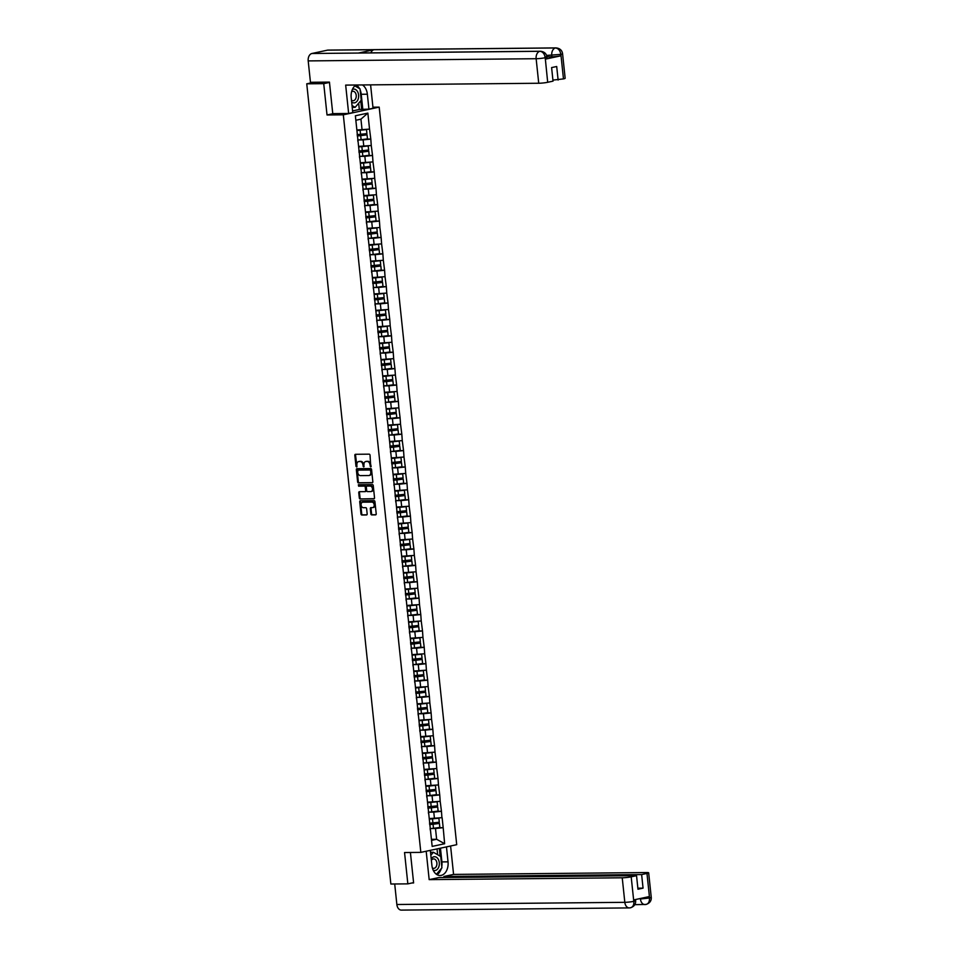<?xml version="1.0" encoding="UTF-8"?>
<svg xmlns="http://www.w3.org/2000/svg" width="958" height="958" viewBox="0 0 958 958"><rect width="100%" height="100%" fill="white"/><g stroke="black" fill="none" stroke-linecap="round" stroke-linejoin="round"><path stroke-width="1.44" d="M370.746 466.881L370.051 455.182A1.042 0.754 -102.1 0 0 369.189 454.164L355.49 454.296A1.042 0.754 -102.1 0 0 354.831 455.337L355.981 466.295L356.675 467.001L356.903 464.87A3.341 2.407 -102.1 0 1 358.639 461.576A3.341 2.407 -102.1 0 1 358.987 461.54L360.136 461.528A3.341 2.407 -102.1 0 1 362.914 464.81L363.669 466.941L363.98 464.798A3.341 2.407 -102.1 0 1 365.716 461.516A3.341 2.407 -102.1 0 1 366.064 461.469L367.213 461.457A3.341 2.407 -102.1 0 1 369.992 464.738L370.746 466.881M370.854 513.883A1.042 0.754 -102.1 0 0 371.728 514.913L375.56 514.877A1.042 0.754 -102.1 0 0 376.219 513.835L374.937 501.657A1.042 0.754 -102.1 0 0 374.075 500.639L360.376 500.771A1.042 0.754 -102.1 0 0 359.717 501.812L360.998 513.979A1.042 0.754 -102.1 0 0 361.873 515.009L366.507 514.961A1.042 0.754 -102.1 0 0 367.165 513.919L366.615 508.71A1.042 0.754 -102.1 0 0 365.74 507.692L363.441 507.704A2.79 2.012 -102.1 0 1 361.142 505.165A2.79 2.012 -102.1 0 1 362.567 502.22A2.79 2.012 -102.1 0 1 362.866 502.196L371.884 502.1A2.79 2.012 -102.1 0 1 374.183 504.638A2.79 2.012 -102.1 0 1 372.758 507.584A2.79 2.012 -102.1 0 1 372.458 507.62L370.962 507.632A1.042 0.754 -102.1 0 0 370.303 508.674L370.854 513.883L371.572 513.727A1.042 0.754 -102.1 0 0 372.434 514.757L375.943 514.721M329.48 82.424L323.732 83.657L327.025 114.972L343.311 114.816L420.825 852.38L404.551 852.536L407.845 883.863L390.864 884.018L306.752 83.813L312.248 82.639M323.732 83.657L306.752 83.813M372.195 482.784A1.042 0.754 -102.1 0 0 372.842 481.754L371.572 469.576A1.042 0.754 -102.1 0 0 370.698 468.558L356.999 468.69A1.042 0.754 -102.1 0 0 356.352 469.719L357.621 481.898A1.042 0.754 -102.1 0 0 358.496 482.916L372.411 482.748M373.249 485.622L374.53 497.789A1.042 0.754 -102.1 0 1 373.883 498.831L360.184 498.962A1.042 0.754 -102.1 0 1 359.31 497.944L358.759 492.723A1.042 0.754 -102.1 0 1 359.418 491.694L364.974 491.634A1.042 0.754 -102.1 0 0 365.621 490.604L365.261 487.143A1.042 0.754 -102.1 0 0 364.387 486.113L358.603 486.173L358.376 484.736L372.387 484.592A1.042 0.754 -102.1 0 1 373.249 485.622M343.311 114.816L379.188 107.128L456.715 844.693L420.825 852.38M439.171 827.7L443.183 827.664L442.129 817.677L429.232 818.575M443.183 827.664L444.644 843.735L432.166 846.405L355.37 115.774L367.86 113.104L369.537 129.126L356.867 129.989M366.794 139.102L370.806 139.066L369.537 129.126M370.806 139.066L371.261 145.52L358.591 146.382M368.519 155.495L372.53 155.459L371.261 145.52M372.53 155.459L372.985 161.914L360.304 162.776M370.243 171.889L374.255 171.853L372.985 161.914M374.255 171.853L374.71 178.308L362.028 179.17M371.967 188.295L375.979 188.247L374.71 178.308M375.979 188.247L376.434 194.713L363.753 195.564M373.692 204.689L377.691 204.641L376.434 194.713M377.691 204.641L378.159 211.107L365.477 211.958M375.416 221.082L379.416 221.047L378.159 211.107M379.416 221.047L379.883 227.501L367.201 228.351M377.141 237.476L381.14 237.44L379.883 227.501M381.14 237.44L381.607 243.895L368.926 244.745M378.865 253.87L382.865 253.834L381.607 243.895M382.865 253.834L383.32 260.289L370.65 261.151M380.577 270.264L384.589 270.228L383.32 260.289M384.589 270.228L385.044 276.682L372.375 277.545M382.302 286.658L386.314 286.622L385.044 276.682M386.314 286.622L386.769 293.076L374.099 293.938M384.026 303.051L388.038 303.015L386.769 293.076M388.038 303.015L388.493 309.47L375.823 310.332M385.751 319.445L389.762 319.409L388.493 309.47M389.762 319.409L390.217 325.864L377.536 326.726M387.475 335.851L391.487 335.803L390.217 325.864M391.487 335.803L391.942 342.269L379.26 343.12M389.199 352.245L393.211 352.197L391.942 342.269M393.211 352.197L393.666 358.663L380.985 359.513M390.924 368.638L394.924 368.602L393.666 358.663M394.924 368.602L395.391 375.057L382.709 375.907M392.648 385.032L396.648 384.996L395.391 375.057M396.648 384.996L397.115 391.451L384.433 392.301M394.373 401.426L398.372 401.39L397.115 391.451M398.372 401.39L398.839 407.845L386.158 408.707M396.097 417.82L400.097 417.784L398.839 407.845M400.097 417.784L400.552 424.238L387.882 425.101M397.81 434.214L401.821 434.178L400.552 424.238M401.821 434.178L402.276 440.632L389.607 441.494M399.534 450.607L403.546 450.571L402.276 440.632M403.546 450.571L404.001 457.026L391.331 457.888M401.258 467.001L405.27 466.965L404.001 457.026M405.27 466.965L405.725 473.42L393.055 474.282M402.983 483.407L406.994 483.359L405.725 473.42M406.994 483.359L407.449 489.825L394.768 490.676M404.707 499.801L408.719 499.753L407.449 489.825M408.719 499.753L409.174 506.219L396.492 507.069M406.431 516.194L410.443 516.158L409.174 506.219M410.443 516.158L410.898 522.613L398.217 523.463M408.156 532.588L412.156 532.552L410.898 522.613M412.156 532.552L412.623 539.007L399.941 539.857M409.88 548.982L413.88 548.946L412.623 539.007M413.88 548.946L414.347 555.4L401.665 556.263M411.605 565.376L415.604 565.34L414.347 555.4M415.604 565.34L416.071 571.794L403.39 572.656M413.329 581.769L417.329 581.734L416.071 571.794M417.329 581.734L417.784 588.188L405.114 589.05M415.042 598.163L419.053 598.127L417.784 588.188M419.053 598.127L419.508 604.582L406.839 605.444M416.766 614.557L420.778 614.521L419.508 604.582M420.778 614.521L421.233 620.976L408.563 621.838M418.49 630.963L422.502 630.915L421.233 620.976M422.502 630.915L422.957 637.381L410.287 638.232M420.215 647.357L424.226 647.309L422.957 637.381M424.226 647.309L424.681 653.775L412 654.625M421.939 663.75L425.951 663.714L424.681 653.775M425.951 663.714L426.406 670.169L413.724 671.019M423.664 680.144L427.675 680.108L426.406 670.169M427.675 680.108L428.13 686.563L415.449 687.413M425.388 696.538L429.388 696.502L428.13 686.563M429.388 696.502L429.855 702.956L417.173 703.819M427.112 712.932L431.112 712.896L429.855 702.956M431.112 712.896L431.579 719.35L418.897 720.212M428.837 729.325L432.836 729.289L431.579 719.35M432.836 729.289L433.303 735.744L420.622 736.606M430.561 745.719L434.561 745.683L433.303 735.744M434.561 745.683L435.016 752.138L422.346 753M432.274 762.113L436.285 762.077L435.016 752.138M436.285 762.077L436.74 768.532L424.071 769.394M433.998 778.519L438.01 778.471L436.74 768.532M438.01 778.471L438.465 784.937L425.795 785.788M435.722 794.912L439.734 794.865L438.465 784.937M439.734 794.865L440.189 801.331L427.519 802.181M437.447 811.306L441.458 811.27L440.189 801.331M441.458 811.27L441.913 817.725M428.454 813.258L428.753 813.989M434.453 818.527L433.77 812.121L428.573 812.168M441.243 811.306L433.77 812.121M426.729 796.864L427.029 797.595M432.729 802.133L432.058 795.727L426.849 795.775M439.518 794.912L432.058 795.727M425.017 780.471L425.304 781.201M431.004 785.74L430.334 779.333L425.124 779.381M437.794 778.519L430.334 779.333M423.292 764.065L423.58 764.807M429.28 769.346L428.609 762.927L423.4 762.987M436.07 762.125L428.609 762.927M421.568 747.671L421.867 748.402M427.555 752.952L426.885 746.533L421.676 746.581M434.345 745.731L426.885 746.533M419.844 731.277L420.143 732.008M425.831 736.558L425.16 730.14L419.951 730.188M432.621 729.337L425.16 730.14M418.119 714.884L418.418 715.614M424.107 720.153L423.436 713.746L418.227 713.794M430.896 712.944L423.436 713.746M416.395 698.49L416.694 699.22M422.382 703.759L421.712 697.352L416.502 697.4M429.184 696.55L421.712 697.352M414.67 682.096L414.97 682.826M420.67 687.365L419.987 680.958L414.778 681.006M427.46 680.156L419.987 680.958M412.946 665.702L413.245 666.433M418.945 670.971L418.263 664.565L413.054 664.612M425.735 663.75L418.263 664.565M411.221 649.308L411.521 650.039M417.221 654.577L416.538 648.171L411.341 648.219M424.011 647.357L416.538 648.171M409.497 632.915L409.796 633.645M415.497 638.184L414.826 631.777L409.617 631.825M422.286 630.963L414.826 631.777M407.785 616.509L408.072 617.251M413.772 621.79L413.102 615.371L407.892 615.431M420.562 614.569L413.102 615.371M406.06 600.115L406.348 600.846M412.048 605.396L411.377 598.978L406.168 599.025M418.838 598.175L411.377 598.978M404.336 583.721L404.635 584.452M410.323 589.002L409.653 582.584L404.444 582.632M417.113 581.781L409.653 582.584M402.611 567.328L402.911 568.058M408.599 572.597L407.928 566.19L402.719 566.238M415.389 565.388L407.928 566.19M400.887 550.934L401.186 551.664M406.875 556.203L406.204 549.796L400.995 549.844M413.664 548.994L406.204 549.796M399.163 534.54L399.462 535.271M405.15 539.809L404.48 533.402L399.27 533.45M411.952 532.6L404.48 533.402M397.438 518.146L397.738 518.877M403.438 523.415L402.755 517.009L397.546 517.057M410.228 516.194L402.755 517.009M395.714 501.752L396.013 502.483M401.713 507.022L401.031 500.615L395.822 500.663M408.503 499.801L401.031 500.615M393.989 485.359L394.289 486.089M399.989 490.628L399.306 484.221L394.109 484.269M406.779 483.407L399.306 484.221M392.265 468.953L392.564 469.695M398.265 474.234L397.594 467.815L392.385 467.875M405.054 467.013L397.594 467.815M390.553 452.559L390.84 453.29M396.54 457.84L395.87 451.422L390.66 451.469M403.33 450.619L395.87 451.422M388.828 436.165L389.116 436.896M394.816 441.446L394.145 435.028L388.936 435.076M401.606 434.225L394.145 435.028M387.104 419.772L387.403 420.502M393.091 425.041L392.421 418.634L387.212 418.682M399.881 417.832L392.421 418.634M385.379 403.378L385.679 404.108M391.367 408.647L390.696 402.24L385.487 402.288M398.157 401.438L390.696 402.24M383.655 386.984L383.954 387.715M389.643 392.253L388.972 385.846L383.763 385.894M396.432 385.044L388.972 385.846M381.931 370.59L382.23 371.321M387.918 375.859L387.248 369.453L382.038 369.501M394.72 368.638L387.248 369.453M380.206 354.197L380.506 354.927M386.206 359.466L385.523 353.059L380.314 353.107M392.996 352.245L385.523 353.059M378.482 337.803L378.781 338.533M384.481 343.072L383.799 336.665L378.59 336.713M391.271 335.851L383.799 336.665M376.757 321.397L377.057 322.139M382.757 326.678L382.074 320.259L376.877 320.319M389.547 319.457L382.074 320.259M375.033 305.003L375.332 305.734M381.033 310.284L380.362 303.866L375.153 303.914M387.822 303.063L380.362 303.866M373.321 288.609L373.608 289.34M379.308 293.89L378.638 287.472L373.428 287.52M386.098 286.67L378.638 287.472M371.596 272.216L371.884 272.946M377.584 277.485L376.913 271.078L371.704 271.126M384.374 270.276L376.913 271.078M369.872 255.822L370.171 256.552M375.859 261.091L375.189 254.684L369.98 254.732M382.649 253.882L375.189 254.684M368.147 239.428L368.447 240.159M374.135 244.697L373.464 238.291L368.255 238.338M380.925 237.488L373.464 238.291M366.423 223.034L366.722 223.765M372.411 228.303L371.74 221.897L366.531 221.945M379.2 221.082L371.74 221.897M364.699 206.641L364.998 207.371M370.686 211.91L370.016 205.503L364.806 205.551M377.488 204.689L370.016 205.503M362.974 190.247L363.274 190.977M368.974 195.516L368.291 189.109L363.082 189.157M375.764 188.295L368.291 189.109M361.25 173.841L361.549 174.584M367.249 179.122L366.567 172.703L361.37 172.763M374.039 171.901L366.567 172.703M359.525 157.447L359.825 158.178M365.525 162.728L364.842 156.31L359.645 156.358M372.315 155.507L364.842 156.31M357.801 141.054L358.1 141.784M363.8 146.334L363.13 139.916L357.921 139.964M370.59 139.114L363.13 139.916M362.076 129.929L360.938 119.163L355.837 120.253M367.86 113.104L360.938 119.163M407.845 883.863L413.581 882.629M372.937 107.188L379.188 107.128M431.531 840.382L436.632 839.28L435.495 828.514L430.286 828.562M431.423 839.34L436.632 839.28L444.644 843.735M430.178 829.652L430.477 830.382M442.967 827.712L435.495 828.514M327.025 114.972L333.276 113.631M371.141 466.594L370.71 464.582A3.341 2.407 -102.1 0 0 367.932 461.313L367.213 461.457M366.782 461.325L366.064 461.469A3.341 2.407 -102.1 0 1 366.435 461.361A3.341 2.407 -102.1 0 1 366.782 461.325L367.932 461.313M359.705 461.385L358.987 461.54A3.341 2.407 -102.1 0 1 359.358 461.421A3.341 2.407 -102.1 0 1 359.705 461.385L360.855 461.373A3.341 2.407 -102.1 0 1 363.633 464.654L364.064 466.654M355.825 454.296A1.042 0.754 -102.1 0 0 355.55 455.182L356.987 466.726M357.346 468.678A1.042 0.754 -102.1 0 0 357.059 469.576L358.34 481.742A1.042 0.754 -102.1 0 0 359.214 482.772L372.566 482.64M370.626 470.725L370.016 470.007L357.909 470.127L357.693 472.342A3.341 2.407 -102.1 0 0 360.471 475.623L368.686 475.539A3.341 2.407 -102.1 0 0 369.046 475.503A3.341 2.407 -102.1 0 0 370.782 472.222L370.626 470.725L371.333 470.57L370.016 470.007M358.555 469.995L370.734 469.851M369.405 475.396A3.341 2.407 -102.1 0 0 369.764 475.348A3.341 2.407 -102.1 0 0 371.5 472.066L370.782 472.222M371.333 470.57L371.5 472.066M374.255 498.675L360.184 498.962M359.753 491.682A1.042 0.754 -102.1 0 0 359.478 492.58L360.028 497.789A1.042 0.754 -102.1 0 0 360.903 498.807M365.19 491.586L365.693 491.478A1.042 0.754 -102.1 0 0 366.339 490.448L365.98 486.987A1.042 0.754 -102.1 0 0 365.106 485.969L358.603 486.173M358.867 484.724L359.322 486.017M370.734 491.586A2.79 2.012 -102.1 0 0 371.033 491.55A2.79 2.012 -102.1 0 0 372.458 488.604A2.79 2.012 -102.1 0 0 370.159 486.065L366.974 486.089A1.042 0.754 -102.1 0 0 366.327 487.131L366.686 490.592A1.042 0.754 -102.1 0 0 367.561 491.61L370.734 491.586M371.453 491.43A2.79 2.012 -102.1 0 0 371.752 491.394A2.79 2.012 -102.1 0 0 373.177 488.448A2.79 2.012 -102.1 0 0 370.878 485.91L370.159 486.065M367.477 485.981A1.042 0.754 -102.1 0 1 367.692 485.934L370.878 485.91M371.297 507.632A1.042 0.754 -102.1 0 0 371.021 508.518L371.572 513.727M373.177 507.465A2.79 2.012 -102.1 0 0 373.476 507.441A2.79 2.012 -102.1 0 0 374.901 504.483A2.79 2.012 -102.1 0 0 372.602 501.944L371.884 502.1M363.01 502.16A2.79 2.012 -102.1 0 1 363.286 502.064A2.79 2.012 -102.1 0 1 363.585 502.04L372.602 501.944M360.711 500.771A1.042 0.754 -102.1 0 0 360.436 501.657L361.717 513.823A1.042 0.754 -102.1 0 0 362.579 514.853L366.89 514.805M356.915 130.516A8.706 0.874 -6 0 0 360.124 130.24L360.543 134.288A8.706 0.874 174 0 1 357.13 134.575M360.543 134.288L366.914 133.617L366.495 129.57L360.124 130.24M366.495 129.57L366.914 133.617M356.903 130.336A7.113 0.719 -6 0 0 360.112 130.072L361.429 129.941M357.25 135.761A7.113 0.719 174 0 0 360.687 135.485L367.058 134.827L367.477 138.874L361.118 139.7A8.706 0.874 -6 0 1 357.693 139.988M367.058 134.827L360.687 135.653A8.706 0.874 174 0 1 357.274 135.94M367.058 134.982L367.489 139.03M358.639 146.909A8.706 0.874 -6 0 0 361.837 146.634L362.268 150.681A8.706 0.874 174 0 1 358.843 150.969M362.268 150.681L368.638 150.011L368.207 145.975L361.837 146.634M368.207 145.975L368.638 150.011M358.627 146.73A7.113 0.719 -6 0 0 361.837 146.478L363.154 146.334M358.975 152.154A7.113 0.719 174 0 0 362.411 151.891L368.782 151.22L369.201 155.268L362.831 156.094A8.706 0.874 -6 0 1 359.418 156.382M368.782 151.22L362.411 152.047A8.706 0.874 174 0 1 358.987 152.334M368.782 151.388L369.201 155.424M360.364 163.303A8.706 0.874 -6 0 0 363.561 163.028L363.992 167.075A8.706 0.874 174 0 1 360.567 167.363M363.992 167.075L370.363 166.417L369.932 162.369L363.561 163.028M369.932 162.369L370.363 166.417M360.352 163.123A7.113 0.719 -6 0 0 363.561 162.872L364.878 162.728M360.699 168.548A7.113 0.719 174 0 0 364.136 168.285L370.506 167.614L370.926 171.662L364.555 172.488A8.706 0.874 -6 0 1 361.142 172.775M370.506 167.614L364.136 168.44A8.706 0.874 174 0 1 360.711 168.728M370.506 167.782L370.926 171.829M362.088 179.697A8.706 0.874 -6 0 0 365.285 179.421L365.716 183.469A8.706 0.874 174 0 1 362.292 183.756M365.716 183.469L372.087 182.81L371.656 178.763L365.285 179.421M371.656 178.763L372.087 182.81M362.064 179.517A7.113 0.719 -6 0 0 365.285 179.266L366.603 179.122M362.423 184.942A7.113 0.719 174 0 0 365.848 184.678L372.219 184.008L372.65 188.055L366.279 188.882A8.706 0.874 -6 0 1 362.866 189.169M372.219 184.008L365.86 184.834A8.706 0.874 174 0 1 362.435 185.122M372.231 184.176L372.65 188.223M363.812 196.091A8.706 0.874 -6 0 0 367.01 195.815L367.441 199.863A8.706 0.874 174 0 1 364.016 200.15M367.441 199.863L373.812 199.204L373.381 195.157L367.01 195.815M373.381 195.157L373.812 199.204M363.789 195.911A7.113 0.719 -6 0 0 367.01 195.66L368.327 195.516M364.148 201.336A7.113 0.719 174 0 0 367.573 201.072L373.943 200.402L374.374 204.449L368.004 205.275A8.706 0.874 -6 0 1 364.591 205.563M373.943 200.402L367.585 201.228A8.706 0.874 174 0 1 364.16 201.515M373.955 200.569L374.374 204.617M365.537 212.484A8.706 0.874 -6 0 0 368.734 212.209L369.165 216.257A8.706 0.874 174 0 1 365.74 216.544M369.165 216.257L375.536 215.598L375.105 211.55L368.734 212.209M375.105 211.55L375.536 215.598M365.513 212.305A7.113 0.719 -6 0 0 368.734 212.053L370.051 211.922M365.86 217.729A7.113 0.719 174 0 0 369.297 217.466L375.668 216.795L376.099 220.843L369.728 221.669A8.706 0.874 -6 0 1 366.315 221.957M375.668 216.795L369.309 217.622A8.706 0.874 174 0 1 365.884 217.909M375.68 216.963L376.099 221.011M351.67 102.027A6.91 4.718 89.5 0 0 358.328 98.542A6.91 4.718 89.5 0 0 357.334 91.249A6.91 4.718 89.5 0 0 352.388 89.453M351.466 100.135A4.73 3.233 89.5 0 0 353.059 100.734A4.73 3.233 89.5 0 0 356.029 97.752A4.73 3.233 89.5 0 0 352.963 91.273A4.73 3.233 89.5 0 0 351.622 91.728M354.843 85.873L360.04 88.89L361.238 100.231L355.119 107.344L352.041 105.548M352.233 107.368L355.119 107.344M433.196 870.199A6.91 4.718 89.5 0 0 439.015 866.176A6.91 4.718 89.5 0 0 437.147 857.829A6.91 4.718 89.5 0 0 431.208 858.811M432.381 867.936A4.73 3.233 89.5 0 0 433.734 868.355A4.73 3.233 89.5 0 0 436.704 865.373A4.73 3.233 89.5 0 0 433.651 858.907A4.73 3.233 89.5 0 0 431.363 860.332M430.837 855.278L433.423 852.273L440.728 856.512L441.913 867.864L436.393 874.283M430.525 852.309L433.423 852.273M360.148 89.92A11.951 8.167 89.5 0 1 361.226 94.279L367.357 94.219A11.951 8.167 89.5 0 0 362.411 84.951M355.933 85.011A11.951 8.167 89.5 0 0 351.203 97.68L352.772 112.601L348.652 113.487L345.67 85.106L538.731 83.25L536.145 58.713L308.201 60.905L310.452 82.292L329.444 82.101L332.761 113.631L348.652 113.487M367.357 94.219L368.926 109.14L373.045 108.254L370.59 84.867M352.604 110.912L359.322 109.463L368.926 109.14M563.472 78.903L560.885 54.367A6.371 0.647 174 0 0 562.574 53.744L565.16 78.281A6.371 0.647 174 0 1 563.472 78.903L552.922 80.101M308.201 60.905A6.538 4.467 -90.5 0 1 311.937 53.492L358.448 53.049A6.538 4.467 -90.5 0 1 359.034 52.989L540.456 51.241A6.538 4.467 -90.5 0 0 539.881 51.301C542.719 51.648 544.491 53.732 545.198 57.564L547.689 82.292A6.371 0.647 174 0 1 538.731 83.25M370.866 52.87A6.538 4.467 -90.5 0 1 374.027 49.708L327.504 50.151L311.937 53.492M327.504 50.151A6.538 4.467 -90.5 0 1 328.115 50.091L556.071 47.9A6.538 4.467 -90.5 0 0 555.448 47.972C558.298 48.319 560.083 50.403 560.801 54.211M540.456 51.241C544.288 51.672 546.455 53.624 546.97 57.085L547.114 58.51A6.371 0.647 174 0 1 545.437 59.133L560.861 55.827A6.371 0.647 174 0 1 551.904 56.785L551.748 55.372A6.538 4.467 -90.5 0 1 555.448 47.972L374.027 49.708L358.448 53.049L539.881 51.301A6.538 4.467 -90.5 0 0 536.145 58.713A6.371 0.647 -6 0 0 545.102 57.743M558.119 80.053L556.694 66.497L551.604 67.587L553.029 81.143L547.689 82.292M551.904 56.785L546.934 56.833M359.513 88.579A11.951 8.167 89.5 0 0 356.292 85.011M361.226 94.279L362.795 109.2M361.645 109.44L360.747 100.806M359.322 109.463L358.663 103.225M546.575 55.42L560.705 54.402L560.861 55.827M426.059 851.267L430.322 850.381L431.89 865.302A11.951 8.167 89.5 0 0 440.081 875.516A11.951 8.167 89.5 0 0 448.033 861.841L446.464 846.92L450.595 846.034L453.577 874.415L646.638 872.558A6.371 0.647 -6 0 1 648.662 872.81A6.371 0.647 -6 0 1 646.973 873.433L641.632 874.582L443.925 876.474L453.577 874.415M426.19 851.267L429.172 879.636L438.824 877.576L636.543 875.672L631.19 876.821L633.777 901.358L633.801 899.897L649.225 896.592L649.464 898.149M444.033 877.516L443.925 876.474M429.172 879.636L622.233 877.791A6.371 0.647 -6 0 0 631.19 876.821M635.513 899.538L635.633 900.7C635.884 904.112 634.208 906.46 630.615 907.765L629.909 907.849A6.538 4.467 -90.5 0 1 629.286 907.909L401.342 910.1A6.538 4.467 -90.5 0 1 396.863 904.508L394.708 883.983M636.543 875.672L637.968 889.228L643.058 888.138L641.632 874.582M412.036 882.965L413.616 882.941L410.407 852.488M643.058 888.138L637.848 888.186M437.004 874.678A11.951 8.167 89.5 0 0 441.291 868.583M441.782 866.523A11.951 8.167 89.5 0 0 441.913 861.901L448.033 861.841M440.464 848.177L441.913 861.901M440.129 856.165L439.315 848.417M437.65 854.728L437.04 848.908M633.609 900.448C636.124 900.46 636.244 900.76 633.957 901.322M629.909 907.849C632.711 907.442 634.028 905.322 633.861 901.514M649.56 897.981L649.464 898.161C649.608 901.993 648.279 904.112 645.476 904.508L646.147 904.436C649.787 903.155 651.488 900.795 651.248 897.359A6.371 0.647 174 0 1 649.56 897.981L646.973 873.433M367.261 228.878A8.706 0.874 -6 0 0 370.459 228.615L370.878 232.65A8.706 0.874 174 0 1 367.465 232.938M370.878 232.65L377.248 231.992L376.829 227.944L370.459 228.615M376.829 227.944L377.248 231.992M367.237 228.711A7.113 0.719 -6 0 0 370.459 228.447L371.764 228.315M367.585 234.123A7.113 0.719 174 0 0 371.021 233.86L377.392 233.201L377.823 237.237L371.453 238.063A8.706 0.874 -6 0 1 368.028 238.35M377.392 233.201L371.021 234.027A8.706 0.874 174 0 1 367.609 234.303M377.392 233.357L377.823 237.404M368.986 245.272A8.706 0.874 -6 0 0 372.183 245.008L372.602 249.056A8.706 0.874 174 0 1 369.189 249.331M372.602 249.056L378.973 248.385L378.554 244.338L372.183 245.008M378.554 244.338L378.973 248.385M368.962 245.104A7.113 0.719 -6 0 0 372.183 244.841L373.488 244.709M369.309 250.529A7.113 0.719 174 0 0 372.746 250.254L379.117 249.595L379.548 253.642L373.177 254.469A8.706 0.874 -6 0 1 369.752 254.744M379.117 249.595L372.746 250.421A8.706 0.874 174 0 1 369.333 250.697M379.117 249.751L379.548 253.798M370.71 261.666A8.706 0.874 -6 0 0 373.907 261.402L374.327 265.45A8.706 0.874 174 0 1 370.914 265.725M374.327 265.45L380.697 264.779L380.278 260.732L373.907 261.402M380.278 260.732L380.697 264.779M370.686 261.498A7.113 0.719 -6 0 0 373.895 261.235L375.213 261.103M371.033 266.923A7.113 0.719 174 0 0 374.47 266.647L380.841 265.989L381.26 270.036L374.901 270.863A8.706 0.874 -6 0 1 371.476 271.138M380.841 265.989L374.47 266.815A8.706 0.874 174 0 1 371.057 267.102M380.841 266.144L381.272 270.192M372.423 278.071A8.706 0.874 -6 0 0 375.632 277.796L376.051 281.844A8.706 0.874 174 0 1 372.638 282.131M376.051 281.844L382.422 281.173L382.002 277.125L375.632 277.796M382.002 277.125L382.422 281.173M372.411 277.892A7.113 0.719 -6 0 0 375.62 277.628L376.937 277.497M372.758 283.317A7.113 0.719 174 0 0 376.195 283.041L382.565 282.382L382.984 286.43L376.626 287.256A8.706 0.874 -6 0 1 373.201 287.544M382.565 282.382L376.195 283.209A8.706 0.874 174 0 1 372.782 283.496M382.565 282.538L382.996 286.586M374.147 294.465A8.706 0.874 -6 0 0 377.356 294.19L377.775 298.237A8.706 0.874 174 0 1 374.362 298.525M377.775 298.237L384.146 297.567L383.727 293.531L377.356 294.19M383.727 293.531L384.146 297.567M374.135 294.286A7.113 0.719 -6 0 0 377.344 294.034L378.661 293.89M374.482 299.71A7.113 0.719 174 0 0 377.919 299.447L384.29 298.776L384.709 302.824L378.35 303.65A8.706 0.874 -6 0 1 374.925 303.937M384.29 298.776L377.919 299.603A8.706 0.874 174 0 1 374.506 299.89M384.29 298.944L384.721 302.979M375.871 310.859A8.706 0.874 -6 0 0 379.069 310.584L379.5 314.631A8.706 0.874 174 0 1 376.075 314.919M379.5 314.631L385.87 313.973L385.439 309.925L379.069 310.584M385.451 309.805L385.87 313.973M375.859 310.679A7.113 0.719 -6 0 0 379.069 310.428L380.386 310.284M376.207 316.104A7.113 0.719 174 0 0 379.643 315.841L386.014 315.17L386.433 319.218L380.063 320.044A8.706 0.874 -6 0 1 376.65 320.331M386.014 315.17L379.643 315.996A8.706 0.874 174 0 1 376.219 316.284M386.014 315.338L386.433 319.385M377.596 327.253A8.706 0.874 -6 0 0 380.793 326.977L381.224 331.025A8.706 0.874 174 0 1 377.799 331.312M381.224 331.025L387.595 330.366L387.164 326.319L380.793 326.977M387.164 326.319L387.595 330.366M377.584 327.073A7.113 0.719 -6 0 0 380.793 326.822L382.11 326.678M377.931 332.498A7.113 0.719 174 0 0 381.368 332.234L387.739 331.564L388.158 335.611L381.787 336.438A8.706 0.874 -6 0 1 378.374 336.725M387.739 331.564L381.368 332.39A8.706 0.874 174 0 1 377.943 332.677M387.739 331.731L388.158 335.779M379.32 343.647A8.706 0.874 -6 0 0 382.517 343.371L382.949 347.419A8.706 0.874 174 0 1 379.524 347.706M382.949 347.419L389.319 346.76L388.888 342.713L382.517 343.371M388.888 342.713L389.319 346.76M379.296 343.467A7.113 0.719 -6 0 0 382.517 343.215L383.835 343.072M379.655 348.892A7.113 0.719 174 0 0 383.08 348.628L389.451 347.958L389.882 352.005L383.511 352.831A8.706 0.874 -6 0 1 380.098 353.119M389.451 347.958L383.092 348.784A8.706 0.874 174 0 1 379.667 349.071M389.463 348.125L389.882 352.173M381.044 360.04A8.706 0.874 -6 0 0 384.242 359.765L384.673 363.812A8.706 0.874 174 0 1 381.248 364.1M384.673 363.812L391.044 363.154L390.613 359.106L384.242 359.765M390.613 359.106L391.044 363.154M381.021 359.861A7.113 0.719 -6 0 0 384.242 359.609L385.559 359.478M381.38 365.285A7.113 0.719 174 0 0 384.805 365.022L391.175 364.351L391.606 368.399L385.236 369.225A8.706 0.874 -6 0 1 381.823 369.513M391.175 364.351L384.817 365.178A8.706 0.874 174 0 1 381.392 365.465M391.187 364.519L391.606 368.567M382.769 376.434A8.706 0.874 -6 0 0 385.966 376.171L386.397 380.206A8.706 0.874 174 0 1 382.972 380.494M386.397 380.206L392.768 379.548L392.337 375.5L385.966 376.171M392.337 375.5L392.768 379.548M382.745 376.266A7.113 0.719 -6 0 0 385.966 376.003L387.272 375.871M383.092 381.679A7.113 0.719 174 0 0 386.529 381.416L392.9 380.757L393.331 384.793L386.96 385.619A8.706 0.874 -6 0 1 383.547 385.906M392.9 380.757L386.541 381.583A8.706 0.874 174 0 1 383.116 381.859M392.912 380.913L393.331 384.96M384.493 392.828A8.706 0.874 -6 0 0 387.691 392.564L388.11 396.612A8.706 0.874 174 0 1 384.697 396.887M388.11 396.612L394.48 395.941L394.061 391.894L387.691 392.564M394.061 391.894L394.48 395.941M384.469 392.66A7.113 0.719 -6 0 0 387.691 392.397L388.996 392.265M384.817 398.085A7.113 0.719 174 0 0 388.253 397.81L394.624 397.151L395.055 401.198L388.685 402.025A8.706 0.874 -6 0 1 385.26 402.3M394.624 397.151L388.253 397.977A8.706 0.874 174 0 1 384.841 398.253M394.624 397.307L395.055 401.354M386.218 409.222A8.706 0.874 -6 0 0 389.415 408.958L389.834 413.006A8.706 0.874 174 0 1 386.421 413.281M389.834 413.006L396.205 412.335L395.786 408.288L389.415 408.958M395.786 408.288L396.205 412.335M386.194 409.054A7.113 0.719 -6 0 0 389.415 408.791L390.72 408.659M386.541 414.479A7.113 0.719 174 0 0 389.978 414.203L396.349 413.545L396.78 417.592L390.409 418.418A8.706 0.874 -6 0 1 386.984 418.694M396.349 413.545L389.978 414.371A8.706 0.874 174 0 1 386.565 414.658M396.349 413.7L396.78 417.748M387.942 425.627A8.706 0.874 -6 0 0 391.139 425.352L391.559 429.4A8.706 0.874 174 0 1 388.146 429.687M391.559 429.4L397.929 428.729L397.51 424.681L391.139 425.352M397.51 424.681L397.929 428.729M387.918 425.448A7.113 0.719 -6 0 0 391.127 425.184L392.445 425.053M388.265 430.872A7.113 0.719 174 0 0 391.702 430.597L398.073 429.938L398.492 433.986L392.133 434.812A8.706 0.874 -6 0 1 388.709 435.1M398.073 429.938L391.702 430.765A8.706 0.874 174 0 1 388.289 431.052M398.073 430.094L398.504 434.142M389.655 442.021A8.706 0.874 -6 0 0 392.864 441.746L393.283 445.793A8.706 0.874 174 0 1 389.87 446.081M393.283 445.793L399.654 445.123L399.235 441.087L392.864 441.746M399.235 441.087L399.654 445.123M389.643 441.842A7.113 0.719 -6 0 0 392.852 441.59L394.169 441.446M389.99 447.266A7.113 0.719 174 0 0 393.427 447.003L399.797 446.332L400.216 450.38L393.858 451.206A8.706 0.874 -6 0 1 390.433 451.493M399.797 446.332L393.427 447.158A8.706 0.874 174 0 1 390.014 447.446M399.797 446.5L400.228 450.535M391.379 458.415A8.706 0.874 -6 0 0 394.588 458.14L395.007 462.187A8.706 0.874 174 0 1 391.594 462.474M395.007 462.187L401.378 461.528L400.959 457.481L394.588 458.14M400.959 457.361L401.378 461.528M391.367 458.235A7.113 0.719 -6 0 0 394.576 457.984L395.894 457.84M391.714 463.66A7.113 0.719 174 0 0 395.151 463.397L401.522 462.726L401.941 466.774L395.582 467.6A8.706 0.874 -6 0 1 392.157 467.887M401.522 462.726L395.151 463.552A8.706 0.874 174 0 1 391.738 463.84M401.522 462.894L401.953 466.941M393.103 474.809A8.706 0.874 -6 0 0 396.301 474.533L396.732 478.581A8.706 0.874 174 0 1 393.307 478.868M396.732 478.581L403.102 477.922L402.671 473.875L396.301 474.533M402.671 473.875L403.102 477.922M393.091 474.629A7.113 0.719 -6 0 0 396.301 474.378L397.618 474.234M393.439 480.054A7.113 0.719 174 0 0 396.875 479.79L403.246 479.12L403.665 483.167L397.295 483.994A8.706 0.874 -6 0 1 393.882 484.281M403.246 479.12L396.875 479.946A8.706 0.874 174 0 1 393.451 480.233M403.246 479.287L403.665 483.335M394.828 491.203A8.706 0.874 -6 0 0 398.025 490.927L398.456 494.975A8.706 0.874 174 0 1 395.031 495.262M398.456 494.975L404.827 494.316L404.396 490.268L398.025 490.927M404.396 490.268L404.827 494.316M394.816 491.023A7.113 0.719 -6 0 0 398.025 490.771L399.342 490.628M395.163 496.448A7.113 0.719 174 0 0 398.6 496.184L404.971 495.514L405.39 499.561L399.019 500.387A8.706 0.874 -6 0 1 395.606 500.675M404.971 495.514L398.6 496.34A8.706 0.874 174 0 1 395.175 496.627M404.971 495.681L405.39 499.729M396.552 507.596A8.706 0.874 -6 0 0 399.749 507.321L400.181 511.368A8.706 0.874 174 0 1 396.756 511.656M400.181 511.368L406.551 510.71L406.12 506.662L399.749 507.321M406.12 506.662L406.551 510.71M396.528 507.417A7.113 0.719 -6 0 0 399.749 507.165L401.067 507.033M396.887 512.841A7.113 0.719 174 0 0 400.312 512.578L406.683 511.907L407.114 515.955L400.743 516.781A8.706 0.874 -6 0 1 397.331 517.069M406.683 511.907L400.324 512.734A8.706 0.874 174 0 1 396.899 513.021M406.695 512.075L407.114 516.123M398.277 523.99A8.706 0.874 -6 0 0 401.474 523.727L401.905 527.762A8.706 0.874 174 0 1 398.48 528.05M401.905 527.762L408.276 527.104L407.845 523.056L401.474 523.727M407.845 523.056L408.276 527.104M398.253 523.81A7.113 0.719 -6 0 0 401.474 523.559L402.791 523.427M398.612 529.235A7.113 0.719 174 0 0 402.037 528.972L408.407 528.313L408.838 532.349L402.468 533.175A8.706 0.874 -6 0 1 399.055 533.462M408.407 528.313L402.049 529.139A8.706 0.874 174 0 1 398.624 529.415M408.419 528.469L408.838 532.516M400.001 540.384A8.706 0.874 -6 0 0 403.198 540.12L403.629 544.168A8.706 0.874 174 0 1 400.204 544.443M403.629 544.168L410 543.497L409.569 539.45L403.198 540.12M409.569 539.45L410 543.497M399.977 540.216A7.113 0.719 -6 0 0 403.198 539.953L404.504 539.821M400.324 545.641A7.113 0.719 174 0 0 403.761 545.365L410.132 544.707L410.563 548.754L404.192 549.581A8.706 0.874 -6 0 1 400.779 549.856M410.132 544.707L403.773 545.533A8.706 0.874 174 0 1 400.348 545.809M410.144 544.862L410.563 548.91M401.725 556.778A8.706 0.874 -6 0 0 404.923 556.514L405.342 560.562A8.706 0.874 174 0 1 401.929 560.837M405.342 560.562L411.712 559.891L411.293 555.844L404.923 556.514M411.293 555.844L411.712 559.891M401.701 556.61A7.113 0.719 -6 0 0 404.923 556.347L406.228 556.215M402.049 562.035A7.113 0.719 174 0 0 405.485 561.759L411.856 561.101L412.287 565.148L405.917 565.974A8.706 0.874 -6 0 1 402.492 566.25M411.856 561.101L405.485 561.927A8.706 0.874 174 0 1 402.073 562.214M411.856 561.256L412.287 565.304M403.45 573.183A8.706 0.874 -6 0 0 406.647 572.908L407.066 576.956A8.706 0.874 174 0 1 403.653 577.243M407.066 576.956L413.437 576.285L413.018 572.237L406.647 572.908M413.018 572.237L413.437 576.285M403.426 573.004A7.113 0.719 -6 0 0 406.647 572.74L407.952 572.609M403.773 578.428A7.113 0.719 174 0 0 407.21 578.153L413.581 577.494L414.012 581.542L407.641 582.368A8.706 0.874 -6 0 1 404.216 582.656M413.581 577.494L407.21 578.321A8.706 0.874 174 0 1 403.797 578.608M413.581 577.65L414.012 581.698M405.162 589.577A8.706 0.874 -6 0 0 408.371 589.302L408.791 593.349A8.706 0.874 174 0 1 405.378 593.637M408.791 593.349L415.161 592.679L414.742 588.643L408.371 589.302M414.742 588.643L415.161 592.679M405.15 589.398A7.113 0.719 -6 0 0 408.359 589.146L409.677 589.002M405.497 594.822A7.113 0.719 174 0 0 408.934 594.559L415.305 593.888L415.724 597.936L409.365 598.762A8.706 0.874 -6 0 1 405.941 599.049M415.305 593.888L408.934 594.714A8.706 0.874 174 0 1 405.521 595.002M415.305 594.056L415.736 598.091M406.887 605.971A8.706 0.874 -6 0 0 410.096 605.696L410.515 609.743A8.706 0.874 174 0 1 407.102 610.03M410.515 609.743L416.886 609.084L416.467 605.037L410.096 605.696M416.467 604.917L416.886 609.084M406.875 605.791A7.113 0.719 -6 0 0 410.084 605.54L411.401 605.396M407.222 611.216A7.113 0.719 174 0 0 410.659 610.953L417.029 610.282L417.449 614.329L411.09 615.156A8.706 0.874 -6 0 1 407.665 615.443M417.029 610.282L410.659 611.108A8.706 0.874 174 0 1 407.246 611.396M417.029 610.45L417.46 614.497M408.611 622.365A8.706 0.874 -6 0 0 411.82 622.089L412.239 626.137A8.706 0.874 174 0 1 408.826 626.424M412.239 626.137L418.61 625.478L418.191 621.431L411.82 622.089M418.191 621.431L418.61 625.478M408.599 622.185A7.113 0.719 -6 0 0 411.808 621.934L413.126 621.79M408.946 627.61A7.113 0.719 174 0 0 412.383 627.346L418.754 626.676L419.173 630.723L412.814 631.55A8.706 0.874 -6 0 1 409.389 631.837M418.754 626.676L412.383 627.502A8.706 0.874 174 0 1 408.97 627.789M418.754 626.843L419.185 630.891M410.335 638.758A8.706 0.874 -6 0 0 413.533 638.483L413.964 642.531A8.706 0.874 174 0 1 410.539 642.818M413.964 642.531L420.334 641.872L419.903 637.824L413.533 638.483M419.903 637.824L420.334 641.872M410.323 638.579A7.113 0.719 -6 0 0 413.533 638.327L414.85 638.184M410.671 644.004A7.113 0.719 174 0 0 414.107 643.74L420.478 643.069L420.897 647.117L414.527 647.943A8.706 0.874 -6 0 1 411.114 648.231M420.478 643.069L414.107 643.896A8.706 0.874 174 0 1 410.683 644.183M420.478 643.237L420.897 647.285M412.06 655.152A8.706 0.874 -6 0 0 415.257 654.877L415.688 658.924A8.706 0.874 174 0 1 412.263 659.212M415.688 658.924L422.059 658.266L421.628 654.218L415.257 654.877M421.628 654.218L422.059 658.266M412.048 654.973A7.113 0.719 -6 0 0 415.257 654.721L416.574 654.589M412.395 660.397A7.113 0.719 174 0 0 415.832 660.134L422.203 659.463L422.622 663.511L416.251 664.337A8.706 0.874 -6 0 1 412.838 664.624M422.203 659.463L415.832 660.29A8.706 0.874 174 0 1 412.407 660.577M422.203 659.631L422.622 663.678M413.784 671.546A8.706 0.874 -6 0 0 416.981 671.283L417.413 675.318A8.706 0.874 174 0 1 413.988 675.606M417.413 675.318L423.783 674.66L423.352 670.612L416.981 671.283M423.352 670.612L423.783 674.66M413.76 671.366A7.113 0.719 -6 0 0 416.981 671.115L418.299 670.983M414.119 676.791A7.113 0.719 174 0 0 417.544 676.528L423.915 675.869L424.346 679.905L417.975 680.731A8.706 0.874 -6 0 1 414.563 681.018M423.915 675.869L417.556 676.695A8.706 0.874 174 0 1 414.131 676.971M423.927 676.025L424.346 680.072M415.509 687.94A8.706 0.874 -6 0 0 418.706 687.676L419.137 691.724A8.706 0.874 174 0 1 415.712 691.999M419.137 691.724L425.508 691.053L425.077 687.006L418.706 687.676M425.077 687.006L425.508 691.053M415.485 687.772A7.113 0.719 -6 0 0 418.706 687.509L420.023 687.377M415.844 693.197A7.113 0.719 174 0 0 419.269 692.921L425.639 692.263L426.071 696.31L419.7 697.137A8.706 0.874 -6 0 1 416.287 697.412M425.639 692.263L419.281 693.089A8.706 0.874 174 0 1 415.856 693.364M425.651 692.418L426.071 696.466M417.233 704.334A8.706 0.874 -6 0 0 420.43 704.07L420.861 708.118A8.706 0.874 174 0 1 417.437 708.393M420.861 708.118L427.232 707.447L426.801 703.4L420.43 704.07M426.801 703.4L427.232 707.447M417.209 704.166A7.113 0.719 -6 0 0 420.43 703.902L421.736 703.771M417.556 709.591A7.113 0.719 174 0 0 420.993 709.315L427.364 708.657L427.795 712.704L421.424 713.53A8.706 0.874 -6 0 1 418.011 713.806M427.364 708.657L421.005 709.483A8.706 0.874 174 0 1 417.58 709.77M427.376 708.812L427.795 712.86M418.957 720.739A8.706 0.874 -6 0 0 422.155 720.464L422.574 724.511A8.706 0.874 174 0 1 419.161 724.799M422.574 724.511L428.945 723.841L428.525 719.793L422.155 720.464M428.525 719.793L428.945 723.841M418.933 720.56A7.113 0.719 -6 0 0 422.155 720.296L423.46 720.165M419.281 725.984A7.113 0.719 174 0 0 422.718 725.709L429.088 725.05L429.519 729.098L423.149 729.924A8.706 0.874 -6 0 1 419.724 730.212M429.088 725.05L422.718 725.877A8.706 0.874 174 0 1 419.305 726.164M429.088 725.206L429.519 729.254M420.682 737.133A8.706 0.874 -6 0 0 423.879 736.858L424.298 740.905A8.706 0.874 174 0 1 420.885 741.193M424.298 740.905L430.669 740.235L430.25 736.199L423.879 736.858M430.25 736.199L430.669 740.235M420.658 736.953A7.113 0.719 -6 0 0 423.879 736.702L425.184 736.558M421.005 742.378A7.113 0.719 174 0 0 424.442 742.115L430.813 741.444L431.244 745.492L424.873 746.318A8.706 0.874 -6 0 1 421.448 746.605M430.813 741.444L424.442 742.27A8.706 0.874 174 0 1 421.029 742.558M430.813 741.612L431.244 745.647M422.394 753.527A8.706 0.874 -6 0 0 425.603 753.251L426.023 757.299A8.706 0.874 174 0 1 422.61 757.586M426.023 757.299L432.393 756.64L431.974 752.593L425.603 753.251M431.974 752.473L432.393 756.64M422.382 753.347A7.113 0.719 -6 0 0 425.591 753.096L426.909 752.952M422.729 758.772A7.113 0.719 174 0 0 426.166 758.508L432.537 757.838L432.956 761.885L426.597 762.712A8.706 0.874 -6 0 1 423.173 762.999M432.537 757.838L426.166 758.664A8.706 0.874 174 0 1 422.753 758.952M432.537 758.006L432.968 762.053M424.119 769.921A8.706 0.874 -6 0 0 427.328 769.645L427.747 773.693A8.706 0.874 174 0 1 424.334 773.98M427.747 773.693L434.118 773.034L433.699 768.987L427.328 769.645M433.699 768.987L434.118 773.034M424.107 769.741A7.113 0.719 -6 0 0 427.316 769.49L428.633 769.346M424.454 775.166A7.113 0.719 174 0 0 427.891 774.902L434.261 774.232L434.681 778.279L428.322 779.105A8.706 0.874 -6 0 1 424.897 779.393M434.261 774.232L427.891 775.058A8.706 0.874 174 0 1 424.478 775.345M434.261 774.399L434.692 778.447M425.843 786.314A8.706 0.874 -6 0 0 429.052 786.039L429.471 790.087A8.706 0.874 174 0 1 426.059 790.374M429.471 790.087L435.842 789.428L435.423 785.38L429.052 786.039M435.423 785.38L435.842 789.428M425.831 786.135A7.113 0.719 -6 0 0 429.04 785.883L430.358 785.74M426.178 791.559A7.113 0.719 174 0 0 429.615 791.296L435.986 790.625L436.405 794.673L430.046 795.499A8.706 0.874 -6 0 1 426.621 795.787M435.986 790.625L429.615 791.452A8.706 0.874 174 0 1 426.202 791.739M435.986 790.793L436.417 794.841M427.567 802.708A8.706 0.874 -6 0 0 430.765 802.433L431.196 806.48A8.706 0.874 174 0 1 427.771 806.768M431.196 806.48L437.566 805.822L437.135 801.774L430.765 802.433M437.135 801.774L437.566 805.822M427.555 802.529A7.113 0.719 -6 0 0 430.765 802.277L432.082 802.145M427.903 807.953A7.113 0.719 174 0 0 431.339 807.69L437.71 807.019L438.129 811.067L431.759 811.893A8.706 0.874 -6 0 1 428.346 812.18M437.71 807.019L431.339 807.845A8.706 0.874 174 0 1 427.915 808.133M437.71 807.187L438.129 811.234M429.292 819.102A8.706 0.874 -6 0 0 432.489 818.839L432.92 822.874A8.706 0.874 174 0 1 429.495 823.161M432.92 822.874L439.291 822.215L438.86 818.168L432.489 818.839M438.86 818.168L439.291 822.215M429.28 818.922A7.113 0.719 -6 0 0 432.489 818.671L433.806 818.539M429.627 824.347A7.113 0.719 174 0 0 433.064 824.084L439.435 823.425L439.854 827.461L433.483 828.287A8.706 0.874 -6 0 1 430.07 828.574M439.435 823.425L433.064 824.251A8.706 0.874 174 0 1 429.639 824.527M439.435 823.581L439.854 827.628M370.71 464.582L369.992 464.738M363.777 466.067L363.058 466.223M363.633 464.654L362.914 464.81M360.855 461.373L360.136 461.528M356.699 466.139L355.981 466.295M355.55 455.182L354.831 455.337M370.854 466.007L370.135 466.163M359.214 482.772L358.496 482.916M358.34 481.742L357.621 481.898M357.059 469.576L356.352 469.719M358.711 469.971L357.993 470.127M360.028 497.789L359.31 497.944M359.478 492.58L358.759 492.723M366.339 490.448L365.621 490.604M365.98 486.987L365.261 487.143M365.106 485.969L364.387 486.113M367.692 485.934L366.974 486.089M371.021 508.518L370.303 508.674M363.585 502.04L362.866 502.196M362.579 514.853L361.873 515.009M361.717 513.823L360.998 513.979M360.436 501.657L359.717 501.812M372.434 514.757L371.728 514.913M360.687 135.653L361.118 139.7M362.411 152.047L362.831 156.094M364.136 168.44L364.555 172.488M365.86 184.834L366.279 188.882M367.585 201.228L368.004 205.275M369.309 217.622L369.728 221.669M545.437 59.133L545.198 57.576M544.934 56.833C547.533 56.845 547.641 57.145 545.282 57.708M396.863 904.508L624.82 902.328L622.233 877.791M637.98 899.011L640.375 898.496M645.476 904.508A6.538 4.467 -90.5 0 1 644.902 904.568A6.538 4.467 -90.5 0 1 640.423 898.987L649.38 898.017M630.58 907.765L629.286 907.909A6.538 4.467 -90.5 0 1 624.82 902.328A6.371 0.647 -6 0 0 633.777 901.358M371.021 234.027L371.453 238.063M372.746 250.421L373.177 254.469M374.47 266.815L374.901 270.863M376.195 283.209L376.626 287.256M377.919 299.603L378.35 303.65M379.643 315.996L380.063 320.044M381.368 332.39L381.787 336.438M383.092 348.784L383.511 352.831M384.817 365.178L385.236 369.225M386.541 381.583L386.96 385.619M388.253 397.977L388.685 402.025M389.978 414.371L390.409 418.418M391.702 430.765L392.133 434.812M393.427 447.158L393.858 451.206M395.151 463.552L395.582 467.6M396.875 479.946L397.295 483.994M398.6 496.34L399.019 500.387M400.324 512.734L400.743 516.781M402.049 529.139L402.468 533.175M403.773 545.533L404.192 549.581M405.485 561.927L405.917 565.974M407.21 578.321L407.641 582.368M408.934 594.714L409.365 598.762M410.659 611.108L411.09 615.156M412.383 627.502L412.814 631.55M414.107 643.896L414.527 647.943M415.832 660.29L416.251 664.337M417.556 676.695L417.975 680.731M419.281 693.089L419.7 697.137M421.005 709.483L421.424 713.53M422.718 725.877L423.149 729.924M424.442 742.27L424.873 746.318M426.166 758.664L426.597 762.712M427.891 775.058L428.322 779.105M429.615 791.452L430.046 795.499M431.339 807.845L431.759 811.893M433.064 824.251L433.483 828.287M366.435 461.361L365.716 461.516M359.358 461.421L358.639 461.576M358.627 469.971L357.909 470.127M369.764 475.348L369.046 475.503M365.8 491.466L365.082 491.622M371.752 491.394L371.033 491.55M367.585 485.946L366.866 486.101M373.476 507.441L372.758 507.584M363.286 502.064L362.567 502.22M562.574 53.744C562.059 50.283 559.891 48.331 556.071 47.9M646.111 904.436L634.807 904.663M651.248 897.359L648.662 872.81"/></g></svg>
